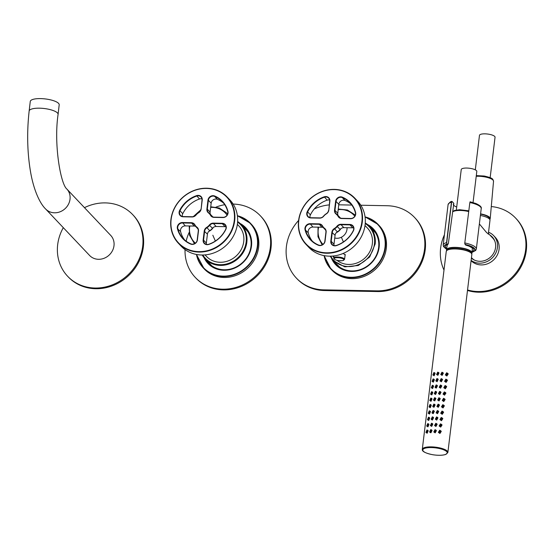 <?xml version="1.0" encoding="UTF-8"?>
<svg xmlns="http://www.w3.org/2000/svg" width="554" height="554" viewBox="0 0 554 554"><rect width="100%" height="100%" fill="white"/><g stroke="black" fill="none" stroke-linecap="round" stroke-linejoin="round"><path stroke-width="0.83" d="M375.522 232.881L369.629 226.468A24.923 22.506 136.6 0 1 375.155 244.044L369.663 257.014L358.32 265.484L344.775 266.869L333.404 260.726L339.484 266.973M247.873 231.717L241.315 224.605A24.923 22.506 136.6 0 1 246.842 242.181A24.923 22.506 136.6 0 1 246.828 242.347A24.923 22.506 136.6 0 1 230.007 263.621A24.923 22.506 136.6 0 1 205.091 258.863A24.923 22.506 136.6 0 1 202.231 255.013M211.829 265.809L205.091 258.863L202.224 255.013M414.607 217.507L415.265 218.207A44.812 40.463 -43.4 0 1 420.438 265.207A44.812 40.463 -43.4 0 1 377.558 291.556L376.9 290.857A44.812 40.463 -43.4 0 0 419.78 264.507A44.812 40.463 -43.4 0 0 414.607 217.507A44.812 40.463 -43.4 0 0 387.198 205.735L360.82 205.229M338.764 204.814L351.811 205.063M329.228 204.904A44.812 40.463 -43.4 0 0 314.305 208.955M298.592 220.457A44.812 40.463 -43.4 0 0 296.362 278.08A44.812 40.463 -43.4 0 0 323.771 289.853L376.9 290.857M296.362 278.08L297.027 278.78A44.812 40.463 -43.4 0 0 324.429 290.552L323.771 289.853M377.558 291.556L324.429 290.552M185.043 249.584A44.812 40.463 -43.4 0 0 195.278 277.416A44.812 40.463 -43.4 0 0 240.201 285.926A44.812 40.463 -43.4 0 0 270.331 247.437A44.812 40.463 -43.4 0 0 260.387 215.838A44.812 40.463 -43.4 0 0 233.165 204.066M224.716 204.703A44.812 40.463 -43.4 0 0 216.046 207.099M189.025 232.659A44.812 40.463 -43.4 0 0 186.144 241.184M195.278 277.416L195.936 278.115A44.812 40.463 -43.4 0 0 240.865 286.626A44.812 40.463 -43.4 0 0 270.996 248.137A44.812 40.463 -43.4 0 0 261.052 216.538L260.387 215.838M444.433 234.751A44.812 40.463 -43.4 0 0 440.638 248.15A44.812 40.463 -43.4 0 0 443.996 270.068M467.541 289.971A44.812 40.463 -43.4 0 0 525.642 249.764A44.812 40.463 -43.4 0 0 515.691 218.165A44.812 40.463 -43.4 0 0 491.287 206.559M467.486 290.455A44.812 40.463 -43.4 0 0 526.3 250.463A44.812 40.463 -43.4 0 0 516.356 218.865L515.691 218.165M204.232 268.953A32.485 29.334 -43.4 0 0 239.328 273.988A32.485 29.334 -43.4 0 0 251.433 224.308L250.54 223.359A32.485 29.334 -43.4 0 0 237.396 215.721L250.54 223.359A32.485 29.334 -43.4 0 1 238.435 273.046A32.485 29.334 -43.4 0 1 203.339 268.004A32.485 29.334 -43.4 0 1 196.441 254.459L204.232 268.953M242.853 226.24A25.207 22.762 136.6 0 1 245.387 228.504A25.207 22.762 136.6 0 1 246.662 257.7A25.207 22.762 136.6 0 1 208.761 263.143A25.207 22.762 136.6 0 1 206.635 260.491M204.087 257.714A25.99 23.469 -43.4 0 0 224.252 270.269A25.99 23.469 -43.4 0 0 247.042 257.825A25.99 23.469 -43.4 0 0 240.221 223.539M324.09 255.623A32.485 29.334 -43.4 0 0 330.987 269.168L331.881 270.117A32.485 29.334 -43.4 0 0 366.983 275.151A32.485 29.334 -43.4 0 0 379.088 225.471L378.195 224.522A32.485 29.334 -43.4 0 0 365.051 216.884M370.508 227.403A25.207 22.762 136.6 0 1 373.036 229.668A25.207 22.762 136.6 0 1 374.317 258.863A25.207 22.762 136.6 0 1 336.41 264.306A25.207 22.762 136.6 0 1 334.291 261.654M331.548 258.448A25.99 23.469 -43.4 0 0 351.665 271.432A25.99 23.469 -43.4 0 0 374.691 258.988A25.99 23.469 -43.4 0 0 367.461 224.488M471.122 260.387A16.807 15.173 -43.4 0 0 487.43 261.363A16.807 15.173 -43.4 0 0 493.69 235.665A16.807 15.173 -43.4 0 0 488.545 232.23M471.087 260.671A16.807 15.173 -43.4 0 0 489.085 263.108A16.807 15.173 -43.4 0 0 495.345 237.41L493.69 235.665M471.399 258.088A14.84 13.407 -43.4 0 0 486.737 259.708A14.84 13.407 -43.4 0 0 492.271 237.008A14.84 13.407 -43.4 0 0 489.881 235.055M492.672 237.458A14.84 13.407 -43.4 0 0 490.706 235.928M488.393 233.483L492.811 238.151A14.452 13.047 136.6 0 1 494.729 240.865M488.337 233.899L486.654 232.638L479.369 223.941M474.411 260.082A14.452 13.047 136.6 0 1 471.814 258.012L471.454 257.638M488.303 234.224L489.985 220.298A12.797 3.719 -173.1 0 0 486.121 217.043A12.797 3.719 -173.1 0 0 480.394 215.471M446.635 250.54A12.825 3.726 6.9 0 1 446.51 249.799L447.196 245.138L448.318 243.774L453.83 203.339L452.112 201.524L451.441 202.196L446.545 242.631L447.431 244.584A14.349 4.169 -173.1 0 0 446.711 248.455M470.048 201.788L475.824 203.484C480.041 205.409 481.841 207.12 481.225 208.616A16.689 4.854 -173.1 0 0 476.184 204.378A16.689 4.854 -173.1 0 0 469.847 202.542L464.73 243.483L465.713 245.069L469.12 246.156L472.403 248.047L471.973 252.88A12.825 3.726 6.9 0 1 471.669 253.566M452.112 201.524L451.683 201.711L446.669 243.144M469.847 202.542L464.73 243.483M453.331 204.128A11.537 3.352 -173.1 0 0 456.704 207.044M475.304 169.836L479.473 135.349A7.839 2.278 6.9 0 1 486.225 133.902A7.839 2.278 6.9 0 1 494.701 136.429A7.839 2.278 6.9 0 1 495.047 137.233L490.151 177.682M480.553 214.142A11.904 3.462 6.9 0 1 489.293 218.595A11.904 3.462 6.9 0 1 489.237 218.809M480.588 213.865A12.825 3.726 6.9 0 1 490.214 218.671A12.825 3.726 6.9 0 1 489.791 219.481M456.344 210.001L461.24 169.559A7.839 2.278 6.9 0 1 467.985 168.111A7.839 2.278 6.9 0 1 476.461 170.639A7.839 2.278 6.9 0 1 476.807 171.442L473.047 202.542M447.431 249.861A11.904 3.462 6.9 0 1 461.565 248.213A11.904 3.462 6.9 0 1 471.059 252.721M446.51 249.799A12.825 3.726 6.9 0 1 461.745 247.97A12.825 3.726 6.9 0 1 471.973 252.88M434.288 400.334L435.43 398.007L434.613 397.675L433.484 400.023L434.288 400.334M434.516 398.471L434.384 399.538L434.516 398.471L434.842 398.603M433.983 400.549L434.793 400.867L435.929 398.534L435.43 398.007M440.7 430.756L441.296 431.386L439.931 433.477L438.373 432.369L439.364 432.882L440.7 430.756L439.682 430.216L438.373 432.369M441.469 424.371L442.071 425.001L440.7 427.099L439.142 425.984L440.132 426.497L441.469 424.371L440.458 423.831L439.142 425.984M442.244 417.986L442.84 418.616L441.476 420.715L439.918 419.6L440.908 420.112L442.244 417.986L441.226 417.446L439.918 419.6M443.013 411.601L443.615 412.231L442.244 414.33L440.686 413.215L441.676 413.727L443.013 411.601L442.002 411.068L440.686 413.215M443.789 405.216L444.384 405.847L443.02 407.945L441.462 406.83L442.452 407.342L443.789 405.216L442.771 404.683L441.462 406.83M444.557 398.832L445.16 399.462L443.796 401.56L442.231 400.445L443.221 400.957L444.557 398.832L443.546 398.298L442.231 400.445M445.333 392.447L445.935 393.084L444.564 395.175L443.006 394.06L443.996 394.573L445.333 392.447L444.315 391.913L443.006 394.06M446.109 386.062L446.704 386.699L445.34 388.79L443.782 387.675L444.772 388.188L446.109 386.062L445.091 385.529L443.782 387.675M446.877 379.677L447.48 380.314L446.109 382.405L444.55 381.291L445.541 381.803L446.877 379.677L445.866 379.144L444.55 381.291M447.653 373.292L448.248 373.929L446.884 376.021L445.326 374.906L446.316 375.418L447.653 373.292L446.635 372.759L445.326 374.906M439.467 432.162L440.153 431.621M440.236 425.777L440.929 425.237M441.012 419.399L441.697 418.852M441.78 413.014L442.473 412.467M442.556 406.629L443.248 406.082M443.332 400.244L444.017 399.697M444.1 393.859L444.793 393.312M444.876 387.475L445.561 386.927M445.645 381.09L446.337 380.543M446.42 374.705L447.106 374.158M442.355 373.548L441.732 374.082M441.58 379.933L440.963 380.466L441.081 379.4L440.956 380.466L440.596 380.3M440.811 386.318L440.188 386.851L440.312 385.785L440.181 386.851L439.821 386.685M440.035 392.703L439.419 393.236M439.267 399.088L438.643 399.621L438.761 398.555L438.636 399.621L438.276 399.455M438.491 405.473L437.868 406.006L437.992 404.939L437.861 406.006L437.508 405.84M437.715 411.857L437.099 412.391L437.217 411.324L437.092 412.391L436.732 412.224M436.947 418.242L436.323 418.776M436.171 424.627L435.555 425.16L435.673 424.094L435.548 425.153L435.188 424.994M435.402 431.005L434.779 431.538L434.904 430.479L434.772 431.538L434.412 431.379M438.11 373.465L437.979 374.532M437.335 379.85L437.203 380.917M436.559 386.235L436.434 387.301M435.79 392.62L435.659 393.686M434.246 405.389L434.114 406.456M433.408 411.781L432.916 412.301M432.702 418.159L432.57 419.226M431.926 424.544L431.795 425.611M431.151 430.929L431.026 431.995M441.725 374.082L441.857 373.015L441.725 374.082L441.365 373.915M442.217 373.181L441.857 373.015M441.441 379.566L441.081 379.4M440.672 385.951L440.312 385.785M439.405 393.236L439.537 392.17L439.405 393.236L439.052 393.07M439.897 392.336L439.537 392.17M439.128 398.721L438.761 398.555M438.353 405.106L437.992 404.939M437.577 411.49L437.217 411.324M436.317 418.769L436.448 417.709L436.317 418.769L435.956 418.609M436.808 417.875L436.448 417.709M436.033 424.26L435.673 424.094M435.264 430.645L434.904 430.479M437.473 373.998L437.605 372.932L437.154 373.874M436.704 380.383L436.829 379.317L436.704 380.383L436.379 380.259M435.929 386.768L436.06 385.702L435.61 386.644M435.16 393.153L435.285 392.087L435.16 393.153L434.835 393.028M433.616 405.923L433.74 404.856L433.616 405.923L433.29 405.798M432.84 412.308L432.972 411.241L432.84 412.308L432.515 412.176M432.065 418.692L432.196 417.626L431.746 418.561M431.296 425.077L431.421 424.011L431.296 425.077L430.97 424.946M430.52 431.462L430.652 430.396L430.202 431.331M433.657 374.379L433.789 373.313L433.387 374.303M432.889 380.764L433.013 379.698L432.612 380.688M432.113 387.149L432.245 386.083L431.829 387.066M431.344 393.534L431.469 392.467L431.067 393.458M430.569 399.919L430.7 398.852L430.285 399.836M429.793 406.304L429.925 405.237L429.516 406.221M429.025 412.682L429.156 411.622L428.748 412.612M428.249 419.066L428.381 418.007L427.972 418.983M427.48 425.451L427.605 424.392L427.196 425.368M426.705 431.836L426.836 430.777L426.435 431.767M446.413 374.622L446.538 373.555L446.413 374.622L446.012 374.414M446.953 373.777L446.538 373.555M445.638 381.007L445.769 379.94L445.638 381.007L445.236 380.799M446.178 380.162L445.769 379.94M444.862 387.391L444.994 386.325L444.862 387.391L444.467 387.184M445.409 386.547L444.994 386.325M444.093 393.776L444.218 392.71L444.093 393.776L443.692 393.569M444.633 392.931L444.218 392.71M443.318 400.161L443.449 399.095L443.318 400.161L442.923 399.953M443.865 399.316L443.449 399.095M442.549 406.539L442.674 405.48L442.549 406.539L442.147 406.338M443.089 405.701L442.674 405.48M441.773 412.924L441.905 411.864L441.773 412.924L441.379 412.723M442.321 412.086L441.905 411.864M441.005 419.309L441.129 418.249L441.005 419.309L440.603 419.108M441.545 418.471L441.129 418.249M440.229 425.694L440.361 424.634L440.229 425.694L439.828 425.493M440.769 424.856L440.361 424.634M439.454 432.078L439.585 431.019L439.454 432.078L439.059 431.878M440.001 431.241L439.585 431.019M441.628 374.878L442.861 372.641L441.954 372.219L440.742 374.476L441.628 374.878M440.859 381.263L442.085 379.026L441.178 378.604L439.966 380.861L440.859 381.263M440.084 387.648L441.316 385.411L440.409 384.988L439.19 387.246L440.084 387.648M439.315 394.033L440.541 391.796L439.634 391.373L438.422 393.631L439.315 394.033M438.539 400.417L439.772 398.181L438.858 397.758L437.646 400.009L438.539 400.417M437.764 406.802L438.997 404.565L438.089 404.143L436.877 406.394L437.764 406.802M436.995 413.187L438.228 410.95L437.314 410.528L436.102 412.778L436.995 413.187M436.22 419.572L437.452 417.335L436.545 416.913L435.333 419.163L436.22 419.572M435.451 425.957L436.677 423.72L435.769 423.298L434.558 425.548L435.451 425.957M434.675 432.342L435.908 430.105L435.001 429.675L433.789 431.933L434.675 432.342M437.376 374.795L438.526 372.468L437.702 372.136L436.573 374.483L437.376 374.795M436.607 381.18L437.75 378.853L436.926 378.521L435.804 380.868L436.607 381.18M435.832 387.565L436.981 385.238L436.157 384.905L435.029 387.253L435.832 387.565M435.063 393.949L436.206 391.623L435.382 391.29L434.26 393.638L435.063 393.949M433.519 406.719L434.661 404.392L433.837 404.06L432.716 406.407L433.519 406.719M432.743 413.104L433.886 410.777L433.069 410.445L431.94 412.792L432.743 413.104M431.968 419.489L433.117 417.162L432.293 416.83L431.164 419.177L431.968 419.489M431.199 425.874L432.342 423.547L431.518 423.214L430.396 425.562L431.199 425.874M430.423 432.259L431.573 429.932L430.749 429.599L429.62 431.947L430.423 432.259M433.56 375.176L434.606 372.745L433.886 372.517L432.868 374.975L433.56 375.176M432.792 381.561L433.837 379.13L433.11 378.901L432.092 381.36L432.792 381.561M432.016 387.945L433.062 385.515L432.342 385.286L431.324 387.745L432.016 387.945M431.247 394.33L432.293 391.9L431.566 391.671L430.548 394.129L431.247 394.33M430.472 400.715L431.518 398.284L430.797 398.056L429.772 400.514L430.472 400.715M429.703 407.1L430.749 404.662L430.022 404.441L429.004 406.899L429.703 407.1M428.928 413.485L429.973 411.047L429.246 410.826L428.228 413.284L428.928 413.485M428.152 419.87L429.198 417.432L428.477 417.21L427.459 419.669L428.152 419.87M427.383 426.255L428.429 423.817L427.702 423.595L426.684 426.054L427.383 426.255M426.933 429.973L425.915 432.439L426.608 432.639L427.653 430.202L426.933 429.973M435.015 399.005L434.89 400.071M440.742 374.476L442.134 375.411L443.352 373.167M439.966 380.861L441.358 381.796L442.584 379.552M439.19 387.246L440.589 388.181L441.808 385.93M438.422 393.631L439.814 394.566L441.039 392.315M437.646 400.009L439.045 400.951L440.264 398.7M436.877 406.394L438.269 407.335L439.495 405.085M436.102 412.778L437.494 413.72L438.733 411.49L438.235 410.964M435.333 419.163L436.725 420.098L437.944 417.854M434.558 425.548L435.95 426.483L437.175 424.239M433.782 431.933L435.181 432.868L436.42 430.645L435.922 430.119M436.587 374.497L437.882 375.328L439.024 372.994L438.526 372.468M435.811 380.882L437.106 381.713L438.249 379.379L437.75 378.853M435.527 387.779L436.337 388.098L437.473 385.764L436.981 385.238M434.267 393.652L435.562 394.483L436.704 392.149L436.206 391.623M433.207 406.934L434.017 407.252L435.16 404.919L434.661 404.392M432.439 413.319L433.249 413.637L434.384 411.303L433.886 410.777M431.663 419.703L432.473 420.022L433.616 417.688L433.117 417.162M430.403 425.576L431.704 426.407L432.84 424.073L432.342 423.547M430.119 432.473L430.929 432.792L432.065 430.458M432.868 374.975L434.135 375.778L435.153 373.32L434.606 372.745M432.092 381.36L433.36 382.163L434.384 379.705L433.837 379.13M431.324 387.745L432.584 388.548L433.609 386.09L433.062 385.515M430.548 394.129L431.815 394.933L432.84 392.474L432.293 391.9M429.772 400.514L431.04 401.318L432.065 398.859L431.518 398.284M429.004 406.899L430.271 407.702L431.289 405.244L430.749 404.662M428.228 413.284L429.495 414.087L430.52 411.629L429.973 411.047M427.459 419.669L428.727 420.472L429.745 418.014L429.198 417.432M426.684 426.054L427.951 426.857L428.976 424.399L428.429 423.817M425.915 432.439L427.176 433.242L428.2 430.783L427.653 430.202M84.464 207.653A44.812 40.463 136.6 0 1 132.738 214.675A44.812 40.463 136.6 0 1 142.683 246.274A44.812 40.463 136.6 0 1 112.552 284.763A44.812 40.463 136.6 0 1 67.623 276.252A44.812 40.463 136.6 0 1 57.678 244.66A44.812 40.463 136.6 0 1 63.301 227.666M132.738 214.675L133.396 215.374A44.812 40.463 136.6 0 1 143.341 246.966A44.812 40.463 136.6 0 1 113.21 285.462A44.812 40.463 136.6 0 1 68.287 276.952L67.623 276.252M45.622 208.976C39.86 203.45 33.787 190.271 30.65 172.474C27.278 152.918 26.772 132.441 29.147 111.035A14.563 4.252 6.7 0 1 41.682 108.279A14.563 4.252 6.7 0 1 57.436 112.926A14.563 4.252 6.7 0 1 58.08 114.415C53.648 144.303 60.642 183.99 66.785 188.962A14.563 13.151 -43.4 0 1 70.026 199.17A14.563 13.151 -43.4 0 1 60.254 211.725A14.563 13.151 -43.4 0 1 45.622 208.976L89.603 255.47A14.563 13.151 -43.4 0 0 104.228 258.226A14.563 13.151 -43.4 0 0 113.999 245.664A14.563 13.151 -43.4 0 0 110.758 235.457L66.785 188.962A14.563 13.151 -43.4 0 0 66.771 188.949M29.147 111.035L30.269 101.458A14.563 4.252 6.7 0 1 42.803 98.702A14.563 4.252 6.7 0 1 58.551 103.349A14.563 4.252 6.7 0 1 59.195 104.838L58.08 114.415M337.012 260.352A22.236 20.082 -43.4 0 0 359.117 262.042A22.236 20.082 -43.4 0 0 367.406 228.033L365.01 225.499M343.141 253.455L345.267 254.888L345.066 255.352M205.042 254.895L206.497 256.433A22.236 20.082 -43.4 0 0 230.519 259.881A22.236 20.082 -43.4 0 0 238.809 225.873L237.354 224.335M334.748 237.991A9.522 8.601 -43.4 0 0 341.312 237.264A9.522 8.601 -43.4 0 0 347.019 227.708M336.396 232.604A9.522 8.601 -43.4 0 0 336.749 232.438A9.522 8.601 -43.4 0 0 340.994 228.58M343.833 227.646A4.48 4.044 -43.4 0 0 340.087 229.453L337.31 226.517A4.48 4.044 136.6 0 1 341.056 224.709L343.833 227.646L352.739 227.819L349.962 224.882L341.056 224.709L340.994 224.287A4.82 4.349 -43.4 0 0 336.964 226.226A9.183 8.296 -43.4 0 1 334.346 228.525A4.82 4.349 -43.4 0 0 331.874 232.278L330.793 241.198A4.82 4.349 -43.4 0 0 336.444 245.595A27.222 24.584 -43.4 0 0 353.431 230.713A4.82 4.349 -43.4 0 0 349.899 224.453L340.994 224.287M337.365 231.835A4.48 4.044 -43.4 0 0 335.066 235.325L333.993 244.245L331.216 241.309L332.289 232.389A4.48 4.044 136.6 0 1 334.588 228.899L337.365 231.835A9.522 8.601 -43.4 0 0 340.087 229.453M333.993 244.245A4.48 4.044 -43.4 0 0 334.034 245.519M353.653 227.936A4.48 4.044 -43.4 0 0 352.739 227.819M330.793 241.198L331.216 241.309A4.48 4.044 -43.4 0 0 332.206 244.466A4.48 4.044 -43.4 0 0 336.465 245.401A26.883 24.279 -43.4 0 0 353.244 230.699A4.48 4.044 -43.4 0 0 352.697 226.06A4.48 4.044 -43.4 0 0 349.962 224.882L349.899 224.453M334.346 228.525L334.588 228.899A9.522 8.601 -43.4 0 0 337.31 226.517L336.964 226.226M323.204 227.493A4.48 4.044 -43.4 0 0 321.826 227.23L312.92 227.057A4.48 4.044 -43.4 0 0 308.246 232.728A26.883 24.279 -43.4 0 0 312.359 241.184M325.302 229.578L324.471 228.705A4.48 4.044 -43.4 0 1 324.921 229.107A4.48 4.044 -43.4 0 1 325.918 232.271L324.838 241.184A4.48 4.044 136.6 0 1 318.619 245.062L318.37 245.256A4.82 4.349 -43.4 0 0 325.06 241.087L326.133 232.168A4.82 4.349 -43.4 0 0 324.582 228.338L324.471 228.705A9.522 8.601 -43.4 0 1 323.522 227.853A9.522 8.601 -43.4 0 1 322.345 226.233L322.532 225.956A4.82 4.349 -43.4 0 0 318.986 223.871L310.081 223.698A4.82 4.349 -43.4 0 0 305.053 229.792A27.222 24.584 -43.4 0 0 318.37 245.256M322.345 226.233A4.48 4.044 136.6 0 0 321.791 225.471A4.48 4.044 136.6 0 0 319.049 224.294L310.143 224.121A4.48 4.044 -43.4 0 0 305.469 229.792A26.883 24.279 -43.4 0 0 310.905 239.785A26.883 24.279 -43.4 0 0 318.619 245.062M322.532 225.956A9.183 8.296 -43.4 0 0 324.582 228.338M329.623 200.036A4.48 4.044 -43.4 0 0 327.185 200.153A26.883 24.279 -43.4 0 0 310.406 214.855A4.48 4.044 -43.4 0 0 309.998 217.618M310.406 214.855L307.629 211.919A26.883 24.279 -43.4 0 1 324.409 197.217A4.48 4.044 136.6 0 1 328.667 198.152A4.48 4.044 136.6 0 1 329.665 201.31L328.806 210.132L329.879 201.213A4.82 4.349 -43.4 0 0 324.235 196.808A27.222 24.584 -43.4 0 0 307.248 211.697A4.82 4.349 -43.4 0 0 310.78 217.951L319.679 218.124A4.82 4.349 -43.4 0 0 323.709 216.178L323.571 216.102A4.48 4.044 136.6 0 1 319.817 217.909L319.679 218.124M323.571 216.102A9.522 8.601 -43.4 0 1 326.285 213.719A4.48 4.044 -43.4 0 0 328.584 210.229M307.248 211.697L307.629 211.919A4.48 4.044 -43.4 0 0 308.176 216.559A4.48 4.044 -43.4 0 0 310.919 217.736L319.817 217.909M326.285 213.719L326.334 213.886A4.82 4.349 -43.4 0 0 328.806 210.132M326.334 213.886A9.183 8.296 -43.4 0 0 323.709 216.178M351.291 204.371A26.883 24.279 -43.4 0 0 345.038 200.493L342.261 197.556A26.883 24.279 -43.4 0 1 349.969 202.833A26.883 24.279 -43.4 0 1 355.405 212.826A4.48 4.044 -43.4 0 1 350.73 218.498L341.825 218.324A4.48 4.044 136.6 0 1 339.09 217.147A4.48 4.044 136.6 0 1 338.536 216.385A9.522 8.601 -43.4 0 0 337.358 214.765A9.522 8.601 -43.4 0 0 336.403 213.913A4.48 4.044 136.6 0 1 335.953 213.512A4.48 4.044 136.6 0 1 334.962 210.347L337.739 213.283A4.48 4.044 -43.4 0 0 338.12 215.575M340.447 218.061A9.522 8.601 -43.4 0 0 340.135 217.701L337.358 214.765M345.038 200.493A4.48 4.044 -43.4 0 0 338.813 204.371L336.036 201.434L334.962 210.347L334.54 210.236A4.82 4.349 -43.4 0 0 336.091 214.066A9.183 8.296 -43.4 0 1 338.148 216.455A4.82 4.349 -43.4 0 0 341.693 218.539L350.592 218.712A4.82 4.349 -43.4 0 0 355.62 212.611A27.222 24.584 -43.4 0 0 342.31 197.155A4.82 4.349 -43.4 0 0 335.62 201.324L334.54 210.236M337.739 213.283L338.813 204.371M342.31 197.155L342.261 197.556A4.48 4.044 -43.4 0 0 336.036 201.434L335.62 201.324M306.023 244.404L308.8 247.34A33.607 30.345 -43.4 0 0 342.49 253.718A33.607 30.345 -43.4 0 0 365.093 224.848A33.607 30.345 -43.4 0 0 357.635 201.15L354.858 198.214A33.607 30.345 -43.4 0 0 321.161 191.836A33.607 30.345 -43.4 0 0 298.564 220.707A33.607 30.345 -43.4 0 0 306.023 244.404A33.607 30.345 -43.4 0 0 339.713 250.782A33.607 30.345 -43.4 0 0 362.316 221.912A33.607 30.345 -43.4 0 0 354.858 198.214M298.779 220.603A33.268 30.048 -43.4 0 0 326.514 252.811A33.268 30.048 -43.4 0 0 361.894 221.801A33.268 30.048 -43.4 0 0 334.166 189.6A33.268 30.048 -43.4 0 0 298.779 220.603M208.747 231.44A9.522 8.601 -43.4 0 0 209.1 231.274A9.522 8.601 -43.4 0 0 213.338 227.417M223.643 203.2A26.883 24.279 -43.4 0 0 217.383 199.329L214.606 196.393A26.883 24.279 -43.4 0 1 222.32 201.67A26.883 24.279 -43.4 0 1 227.756 211.663A4.48 4.044 -43.4 0 1 223.082 217.327L214.176 217.161A4.48 4.044 136.6 0 1 211.434 215.984A4.48 4.044 136.6 0 1 210.88 215.222A9.522 8.601 -43.4 0 0 209.703 213.602L212.48 216.538A9.522 8.601 -43.4 0 1 212.798 216.898A9.522 8.601 -43.4 0 0 212.646 216.711A9.522 8.601 -43.4 0 0 212.563 216.628M216.178 226.482A4.48 4.044 -43.4 0 0 212.431 228.29L209.654 225.353A4.48 4.044 136.6 0 1 213.401 223.546L216.178 226.482L225.083 226.655L222.306 223.712L213.401 223.546L213.345 223.124A4.82 4.349 -43.4 0 0 209.315 225.062A9.183 8.296 -43.4 0 1 206.69 227.362A4.82 4.349 -43.4 0 0 204.218 231.115L203.145 240.027A4.82 4.349 -43.4 0 0 208.789 244.432A27.222 24.584 -43.4 0 0 225.776 229.55A4.82 4.349 -43.4 0 0 222.244 223.29L213.345 223.124M209.717 230.672A4.48 4.044 -43.4 0 0 207.418 234.162L206.337 243.081L203.56 240.138L204.641 231.226A4.48 4.044 136.6 0 1 206.94 227.736L209.717 230.672A9.522 8.601 -43.4 0 0 212.431 228.29M206.337 243.081A4.48 4.044 -43.4 0 0 206.379 244.356M225.997 226.773A4.48 4.044 -43.4 0 0 225.083 226.655M203.145 240.027L203.56 240.138A4.48 4.044 -43.4 0 0 204.558 243.303A4.48 4.044 -43.4 0 0 208.816 244.238A26.883 24.279 -43.4 0 0 225.589 229.536A4.48 4.044 -43.4 0 0 225.049 224.889A4.48 4.044 -43.4 0 0 222.306 223.712L222.244 223.29M206.69 227.362L206.94 227.736A9.522 8.601 -43.4 0 0 209.654 225.353L209.315 225.062M195.548 226.33A4.48 4.044 -43.4 0 0 194.17 226.067L185.271 225.893A4.48 4.044 -43.4 0 0 180.59 231.565A26.883 24.279 -43.4 0 0 184.711 240.021M197.646 228.414L196.822 227.542A4.48 4.044 -43.4 0 1 197.272 227.943A4.48 4.044 -43.4 0 1 198.263 231.101L197.182 240.021A4.48 4.044 136.6 0 1 190.964 243.898L190.721 244.092A4.82 4.349 -43.4 0 0 197.404 239.924L198.484 231.004A4.82 4.349 -43.4 0 0 196.933 227.175L196.822 227.542A9.522 8.601 -43.4 0 1 195.867 226.69A9.522 8.601 -43.4 0 1 194.689 225.069L194.876 224.792A4.82 4.349 -43.4 0 0 191.338 222.701L182.432 222.535A4.82 4.349 -43.4 0 0 177.405 228.629A27.222 24.584 -43.4 0 0 190.721 244.092M194.689 225.069A4.48 4.044 136.6 0 0 194.135 224.308A4.48 4.044 136.6 0 0 191.393 223.13L182.495 222.957A4.48 4.044 -43.4 0 0 177.813 228.629A26.883 24.279 -43.4 0 0 183.249 238.622A26.883 24.279 -43.4 0 0 190.964 243.898M194.876 224.792A9.183 8.296 -43.4 0 0 196.933 227.175M201.968 198.872A4.48 4.044 -43.4 0 0 199.53 198.99A26.883 24.279 -43.4 0 0 182.758 213.692A4.48 4.044 -43.4 0 0 182.349 216.455M182.758 213.692L179.981 210.755A26.883 24.279 -43.4 0 1 196.753 196.054A4.48 4.044 136.6 0 1 201.019 196.989A4.48 4.044 136.6 0 1 202.009 200.146L201.15 208.969L202.231 200.049A4.82 4.349 -43.4 0 0 196.58 195.645A27.222 24.584 -43.4 0 0 179.593 210.534A4.82 4.349 -43.4 0 0 183.125 216.787L192.03 216.96A4.82 4.349 -43.4 0 0 196.061 215.014L195.915 214.938A4.48 4.044 136.6 0 1 192.169 216.746L192.03 216.96M195.915 214.938A9.522 8.601 -43.4 0 1 198.637 212.556A4.48 4.044 -43.4 0 0 200.929 209.066M179.593 210.534L179.981 210.755A4.48 4.044 -43.4 0 0 180.528 215.395A4.48 4.044 -43.4 0 0 183.263 216.572L192.169 216.746M198.637 212.556L198.685 212.715A4.82 4.349 -43.4 0 0 201.15 208.969M198.685 212.715A9.183 8.296 -43.4 0 0 196.061 215.014M209.703 213.602A9.522 8.601 -43.4 0 0 208.747 212.75A4.48 4.044 136.6 0 1 208.304 212.348A4.48 4.044 136.6 0 1 207.307 209.183L210.084 212.12A4.48 4.044 -43.4 0 0 210.465 214.412M217.383 199.329A4.48 4.044 -43.4 0 0 211.164 203.207L208.387 200.271L207.307 209.183L206.891 209.073A4.82 4.349 -43.4 0 0 208.442 212.902A9.183 8.296 -43.4 0 1 210.499 215.291A4.82 4.349 -43.4 0 0 214.038 217.376L222.943 217.542A4.82 4.349 -43.4 0 0 227.971 211.448A27.222 24.584 -43.4 0 0 214.654 195.991A4.82 4.349 -43.4 0 0 207.965 200.16L206.891 209.073M210.084 212.12L211.164 203.207M214.654 195.991L214.606 196.393A4.48 4.044 -43.4 0 0 208.387 200.271L207.965 200.16M178.367 243.241L181.144 246.177A33.607 30.345 -43.4 0 0 214.841 252.555A33.607 30.345 -43.4 0 0 237.437 223.684A33.607 30.345 -43.4 0 0 229.979 199.987L227.202 197.051A33.607 30.345 -43.4 0 0 193.505 190.673A33.607 30.345 -43.4 0 0 170.909 219.543A33.607 30.345 -43.4 0 0 178.367 243.241A33.607 30.345 -43.4 0 0 212.064 249.619A33.607 30.345 -43.4 0 0 234.661 220.748A33.607 30.345 -43.4 0 0 227.202 197.051M171.131 219.439A33.268 30.048 -43.4 0 0 198.865 251.641A33.268 30.048 -43.4 0 0 234.245 220.637A33.268 30.048 -43.4 0 0 206.51 188.436A33.268 30.048 -43.4 0 0 171.131 219.439M365.266 222.971A24.923 22.506 136.6 0 1 369.629 226.468L365.266 222.971M330.156 256.177L333.404 260.726L330.156 256.177M365.224 223.532A24.362 22.001 136.6 0 1 374.462 243.857A24.362 22.001 136.6 0 1 374.442 244.016A24.362 22.001 136.6 0 1 355.446 265.678A24.362 22.001 136.6 0 1 330.717 256.163M237.624 221.531A24.923 22.506 136.6 0 1 241.315 224.605L237.624 221.531M237.59 222.119A24.362 22.001 136.6 0 1 246.149 241.994A24.362 22.001 136.6 0 1 246.128 242.153A24.362 22.001 136.6 0 1 227.556 263.69A24.362 22.001 136.6 0 1 202.812 255.006M196.705 254.508A32.153 29.037 -43.4 0 0 238.22 272.658A32.153 29.037 -43.4 0 0 257.555 242.063A32.153 29.037 -43.4 0 0 237.431 215.984M324.083 255.616L330.987 269.168A32.485 29.334 -43.4 0 0 366.09 274.209A32.485 29.334 -43.4 0 0 378.195 224.522L365.051 216.87M324.353 255.671A32.153 29.037 -43.4 0 0 365.869 273.821A32.153 29.037 -43.4 0 0 385.21 243.227A32.153 29.037 -43.4 0 0 365.086 217.147M472.022 252.333L475.692 250.456L476.329 249.051A16.689 4.854 -173.1 0 0 471.295 244.813A16.689 4.854 -173.1 0 0 464.958 242.977M472.036 252.202A15.574 4.529 -173.1 0 0 470.388 246.024A15.574 4.529 -173.1 0 0 465.028 244.432M446.545 242.631A16.689 4.854 -173.1 0 0 443.186 245.041L443.477 246.558L446.586 249.258M446.96 244.092A15.574 4.529 -173.1 0 0 446.607 249.127M472.091 251.523A14.349 4.169 -173.1 0 0 469.55 246.184A14.349 4.169 -173.1 0 0 465.492 244.93M451.441 202.196A16.689 4.854 -173.1 0 0 448.082 204.606L443.186 245.041M476.308 175.59L484.224 176.027C493.974 178.291 492.61 179.15 493.531 181.255A11.627 3.379 -173.1 0 0 484.258 176.802A11.627 3.379 -173.1 0 0 476.218 176.304M468.594 211.545A11.627 3.379 -173.1 0 0 466.025 211.012A11.627 3.379 -173.1 0 0 452.646 211.926M432.619 454.689A12.32 3.58 6.9 0 1 423.027 449.384A12.32 3.58 6.9 0 1 437.438 448.151A12.32 3.58 6.9 0 1 447.03 453.456A12.32 3.58 6.9 0 1 432.619 454.689M447.881 452.438L445.811 454.419C442.584 455.485 438.172 455.582 432.584 454.709C422.266 452.486 422.196 450.381 422.3 449.342A12.881 3.746 6.9 0 1 437.612 447.473A12.881 3.746 6.9 0 1 447.881 452.438L471.835 254.515A12.881 3.746 6.9 0 0 461.565 249.549A12.881 3.746 6.9 0 0 446.254 251.419C447.452 248.704 452.549 247.943 461.551 249.148C471.869 251.371 471.939 253.476 471.835 254.515M447.32 250.159A12.32 3.58 6.9 0 1 461.517 249.168M343.411 241.932A152.35 21.052 -116.4 0 1 341.368 237.237M354.816 216.212A21.274 19.21 -43.4 0 0 338.175 209.661M318.619 227.168A21.274 19.21 -43.4 0 0 322.975 244.376M354.892 214.807L355.287 215.222A22.236 20.082 -43.4 0 0 354.892 214.807L347.393 209.994L338.252 209.052M335.551 257.845A4.931 1.433 -173.1 0 0 335.662 259.902A4.931 1.433 -173.1 0 0 342.587 260.636A4.931 1.433 -173.1 0 0 342.476 258.579A4.931 1.433 -173.1 0 0 335.551 257.845M335.212 257.16A5.492 1.593 -173.1 0 0 333.681 258.046C334.457 260.034 337.476 260.906 342.76 260.65L344.581 259.369A5.492 1.593 -173.1 0 0 341.264 257.465A5.492 1.593 -173.1 0 0 335.212 257.16M215.361 241.032A152.35 21.052 -116.4 0 1 212.833 235.221M227.064 215.201A21.274 19.21 -43.4 0 0 210.659 207.404M200.403 210.707A21.274 19.21 -43.4 0 0 194.177 216.302M189.821 225.984A21.274 19.21 -43.4 0 0 195.368 243.178M193.983 243.199A22.236 20.082 -43.4 0 0 194.502 243.725L189.558 235.311L189.219 225.97M227.597 214.176A22.236 20.082 -43.4 0 0 226.295 212.639L219.287 208.006L210.728 206.787M331.874 232.278L335.066 235.325M308.246 232.728L305.053 229.792M312.92 227.057L310.081 223.698M318.986 223.871L321.826 227.23M324.235 196.808L327.185 200.153M338.148 216.455L339.817 217.743M204.218 231.115L207.418 234.162M180.59 231.565L177.405 228.629M185.271 225.893L182.432 222.535M191.338 222.701L194.17 226.067M196.58 195.645L199.53 198.99M210.499 215.291L212.168 216.579M489.217 218.047L489.134 218.719M481.225 208.616L476.329 249.051M451.905 201.448C450.963 201.192 449.689 202.245 448.082 204.606M493.531 181.255L490.214 218.671M452.687 211.621L454.37 210.52L459.675 209.724L468.684 210.811M433.997 400.563L433.498 400.036M447.584 249.778L447.625 249.432M470.935 252.603L470.976 252.257M443.373 373.181L442.875 372.655M442.598 379.566L442.099 379.04M441.829 385.951L441.33 385.425M441.053 392.336L440.555 391.81M440.278 398.721L439.786 398.194M439.509 405.106L439.01 404.579M437.965 417.875L437.466 417.349M437.189 424.26L436.691 423.734M435.541 387.793L435.042 387.267M433.221 406.948L432.722 406.421M432.452 413.332L431.954 412.806M431.677 419.717L431.178 419.191M432.072 430.458L431.573 429.932M430.133 432.487L429.634 431.961M422.3 449.342L446.254 251.419M318.031 227.154L317.961 236.69L322.151 244.889M333.785 257.208L332.698 256.059M333.937 255.927L333.681 258.046M345.177 254.445L344.581 259.369M200.749 209.897L193.311 216.614M227.639 214.059L226.295 212.639M325.537 229.979L323.522 227.853M197.882 228.816L195.867 226.69"/></g></svg>
